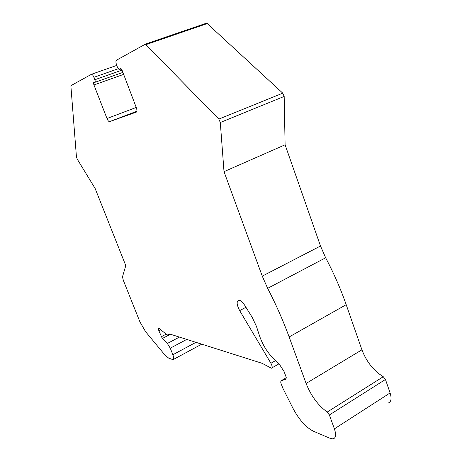 <?xml version="1.0" encoding="UTF-8"?>
<svg xmlns="http://www.w3.org/2000/svg" width="462" height="462" viewBox="0 0 462 462"><rect width="100%" height="100%" fill="white"/><g stroke="black" fill="none" stroke-linecap="round" stroke-linejoin="round"><path stroke-width="0.69" d="M218.815 119.098L145.426 44.138L116.493 60.187C115.719 60.92 115.754 62.526 116.597 65.009L117.602 67.643L119.161 69.635L120.588 68.457L122.159 70.461L136.307 107.623C137.133 110.066 137.127 111.573 136.296 112.139L109.436 121.691C108.605 121.483 107.79 120.426 106.993 118.526L93.953 84.962C93.434 83.42 93.434 82.554 93.965 82.357L94.831 82.363C95.363 82.172 95.368 81.295 94.843 79.735L93.901 77.316C93.139 75.468 92.354 74.44 91.563 74.232L71.119 85.545L70.917 86.388L76.444 156.889L77.229 159.107L95.149 188.519L125.387 264.587L125.658 266.077L122.765 275.866C122.47 277.096 122.828 278.996 123.822 281.566L139.905 321.823L145.53 331.612L164.801 354.851L168.572 358.067L172.984 359.684C174.001 359.401 173.96 357.75 172.857 354.735L170.27 348.186L186.763 339.414M145.276 44.138L206.71 23.1L282.767 93.162L218.826 119.092L220.299 122.499L224.012 171.65L285.1 144.797L320.501 246.015L325.652 257.779C333.847 273.302 340.69 288.935 346.194 304.683L361.925 349.815C366.545 361.821 373.666 370.795 383.275 376.726L385.452 379.475L329.377 414.968L327.217 412.052C318.058 405.376 311.018 395.842 306.104 383.448L289.137 336.96C283.2 320.726 276.039 304.522 267.654 288.334L262.26 276.132L224.012 171.65M170.27 348.186L167.354 343.468L162.318 338.502L158.876 330.78C158.299 329.215 158.281 328.361 158.807 328.211L167.359 335.071L168.699 334.165L169.872 334.061L262.098 363.305L271.373 368.22C272.534 367.74 272.384 366.089 270.911 363.271L239.668 310.62C236.631 304.695 236.353 301.218 238.848 300.19C240.627 300.317 242.562 301.981 244.652 305.191L252.223 317.388L256.427 326.322L259.586 335.984C262.716 344.987 267.429 352.604 273.729 358.83L279.158 363.929L284.09 371.587L286.163 377.2L286.042 379.129L280.879 380.902L280.775 382.784L282.767 388.034L292.868 408.102C299.029 419.715 305.954 427.466 313.646 431.352L330.29 438.38L332.94 438.877C335.88 438.178 336.365 434.834 334.396 428.846L329.377 414.968M385.452 379.475L390.101 392.948C391.892 398.781 391.158 402.177 387.913 403.118M282.767 93.145L284.182 96.431L285.1 144.797M172.857 354.735L195.963 342.336M167.354 343.468L179.429 337.093M162.318 338.502L170.449 334.245M161.238 336.758L166.077 334.234M158.876 330.78L160.88 329.747M167.55 335.008L169.514 333.98M270.911 363.271L275.589 360.574M239.668 310.62L245.951 307.282M280.879 380.902L286.313 377.685M390.101 392.948L334.396 428.846M383.275 376.726L327.217 412.052M306.104 383.448L361.925 349.815M119.519 69.479L121.24 68.873M120.218 68.613L120.64 68.463M136.868 111.29L109.656 121.668M106.993 118.526L136.244 107.444M93.953 84.962L123.649 74.37M95.022 82.294L122.892 72.395M94.843 79.735L122.02 70.12M93.901 77.316L118.168 68.769M207.473 23.493L146.142 44.566M284.182 96.431L220.299 122.499M320.501 246.015L262.26 276.132M325.652 257.779L267.654 288.334M289.137 336.96L346.194 304.683M173.469 359.424L201.738 344.167M271.939 367.891L279.013 363.796M121.258 68.896L119.485 69.519M136.879 111.232L109.436 121.691M116.753 65.419L91.563 74.232M206.71 23.1L145.426 44.138"/></g></svg>
